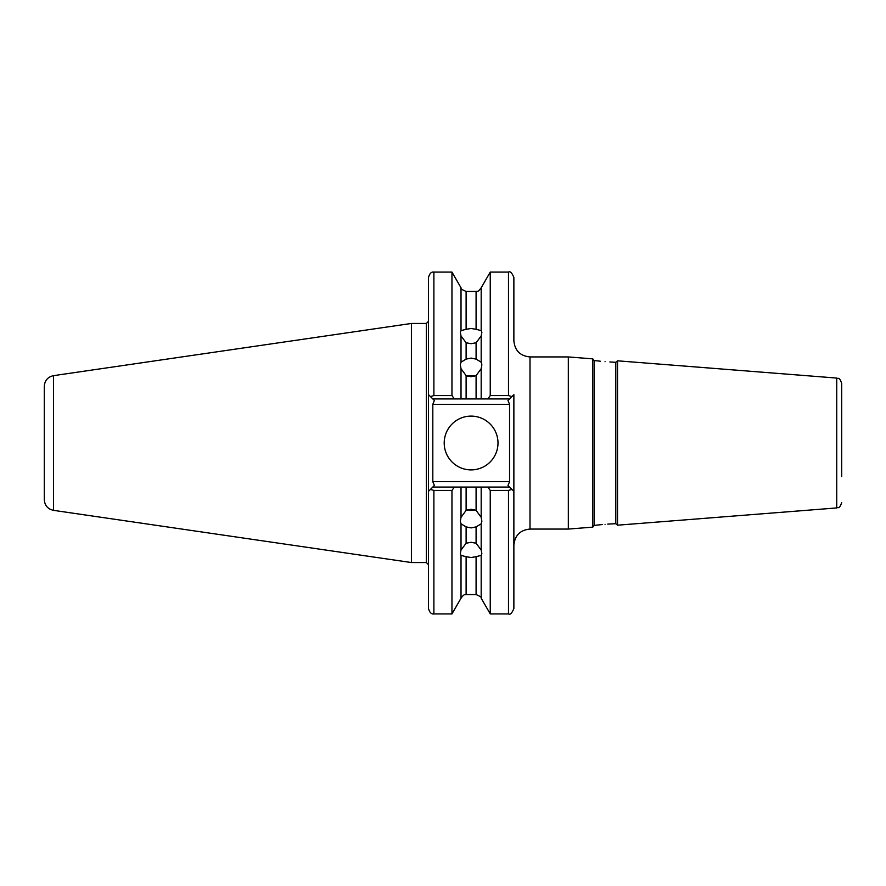 <?xml version="1.0" encoding="UTF-8"?>
<svg xmlns="http://www.w3.org/2000/svg" width="886" height="886" viewBox="0 0 886 886"><rect width="100%" height="100%" fill="white"/><g stroke="black" fill="none" stroke-linecap="round" stroke-linejoin="round"><path stroke-width="1.33" d="M461.019 368.654L466.114 375.62L466.114 398.944L461.019 398.944L461.019 368.654L460.343 364.81L461.019 362.175L466.114 359.107L471.108 358.088L476.092 359.107L476.092 342.771L481.187 335.927L481.862 332.416L481.187 330.633L476.092 329.293L476.092 291.428L466.114 291.428L466.114 329.293L471.108 328.485L476.092 329.293M476.092 342.771L471.108 343.702L466.114 342.771L466.114 359.107M467.631 376.207A10.754 9.314 180 0 1 471.108 375.708A10.754 9.314 180 0 1 474.575 376.207M476.092 359.107L481.187 362.175L481.862 364.81L481.187 368.654L476.092 375.62L471.108 376.716L466.114 375.62M841.7 476.613L841.7 383.428L841.7 476.613M605.038 524.279C596.367 525.254 596.367 525.254 605.038 524.279C613.71 523.892 613.71 523.892 605.038 524.279M598.803 361.001L594.273 360.602L594.273 525.398L602.535 524.512M461.019 555.367L466.114 556.707L466.114 594.572C465.36 595.159 464.718 592.978 461.019 598.216L461.019 555.367L460.343 553.584L461.019 550.073L461.019 523.825L460.343 521.189L461.019 517.346L466.114 510.38L471.108 509.284L476.092 510.38L481.187 517.346L481.187 487.056L509.561 487.056L507.988 485.473L513.869 491.353L513.869 608.527C511.964 613.19 510.17 614.984 508.486 613.909L508.486 490.423L490.246 490.423L487.854 487.056M481.187 555.367L476.092 556.707L476.092 594.572C480.445 596.4 482.139 597.618 481.187 598.216L481.187 555.367L481.862 553.584L481.187 550.073L481.187 523.825L476.092 526.893L471.108 527.912L466.114 526.893L466.114 543.229L461.019 550.073M466.114 543.229L471.108 542.298L476.092 543.229L476.092 526.893M476.092 556.707L471.108 557.515L466.114 556.707M467.631 509.793A10.754 9.314 180 0 0 471.108 510.292A10.754 9.314 180 0 0 474.575 509.793M466.114 526.893L461.019 523.825M444.207 443A26.89 26.89 0 0 0 471.108 469.89A26.89 26.89 0 0 0 497.998 443A26.89 26.89 0 0 0 471.108 416.11A26.89 26.89 0 0 0 444.207 443M607.752 524.102L615.792 523.704L615.792 362.296L617.531 360.812L617.531 525.188L836.738 507.933L836.738 378.067C838.123 379.13 839.263 376.284 841.7 383.428M594.273 525.398L592.8 527.137L592.8 358.863L568.325 356.936L530.005 356.936L530.005 529.064C520.204 530.016 514.821 535.399 513.869 545.2L513.869 394.647L509.561 398.944L481.187 398.944L481.187 368.654M605.038 361.721C596.367 360.746 596.367 360.746 605.038 361.721C613.699 362.108 613.699 362.108 605.038 361.721M598.991 361.023L600.32 361.222M609.878 361.964L615.792 362.296M53.503 375.653L53.503 510.347C47.811 509.073 44.743 505.529 44.3 499.704L44.3 386.296C44.743 380.471 47.811 376.927 53.503 375.653L411.403 323.456L411.403 562.544L426.354 562.544L426.354 323.456L411.403 323.456M592.8 527.137L568.325 529.064L568.325 356.936M481.187 362.175L481.187 335.927M487.854 398.944L490.246 395.577L490.246 272.091L481.187 287.784L481.187 330.633M466.114 329.293L461.019 330.633L460.343 332.416L461.019 335.927L466.114 342.771M461.019 330.633L461.019 287.784L451.96 272.091L433.885 272.091L433.885 395.577L451.96 395.577L451.96 272.091M451.96 395.577L454.352 398.944L432.811 398.944L428.503 394.647L428.503 277.473C429.621 273.464 431.404 271.67 433.885 272.091M461.019 398.944L454.352 398.944M461.019 362.175L461.019 335.927M481.187 398.944L476.092 398.944L476.092 375.62M481.187 550.073L476.092 543.229M481.187 598.216L490.246 613.909L490.246 490.423M481.187 517.346L481.862 521.189L481.187 523.825M461.019 517.346L461.019 487.056L466.114 487.056L466.114 510.38M454.352 487.056L451.96 490.423L433.885 490.423L433.885 613.909C431.404 614.33 429.621 612.536 428.503 608.527L428.503 491.353L434.384 485.473L432.811 487.056L461.019 487.056M461.019 598.216L451.96 613.909L451.96 490.423M476.092 510.38L476.092 487.056L466.114 487.056M476.092 487.056L481.187 487.056M490.246 395.577L508.486 395.577L508.486 272.091C510.17 271.016 511.964 272.81 513.869 277.473L513.869 340.8C514.821 350.601 520.204 355.984 530.005 356.936M466.114 398.944L476.092 398.944M428.503 491.353L428.503 394.647M432.811 404.326L432.811 481.674L509.561 481.674L509.561 404.326L432.811 404.326L434.384 400.527L432.811 398.944L434.384 400.527M433.885 395.577L430.441 396.585M434.384 485.473L432.811 481.674M430.441 489.415L433.885 490.423M511.92 396.585L508.486 395.577M507.988 400.527L509.561 398.944L507.988 400.527L509.561 404.326M509.561 481.674L507.988 485.473M508.486 490.423L511.92 489.415M594.273 360.602L592.8 358.863M836.738 378.067L617.531 360.812M426.354 562.544L428.503 564.692M476.092 291.428C477.166 290.708 477.288 293.188 481.187 287.784M461.019 287.784C460.067 288.382 461.761 289.6 466.114 291.428M476.092 594.572L466.114 594.572M508.486 613.909L490.246 613.909M451.96 613.909L433.885 613.909M426.354 323.456L428.503 321.308M508.486 272.091L490.246 272.091M836.738 507.933C838.123 506.87 839.263 509.716 841.7 502.572M568.325 529.064L530.005 529.064M53.503 510.347L411.403 562.544M615.792 523.704L617.531 525.188"/></g></svg>
